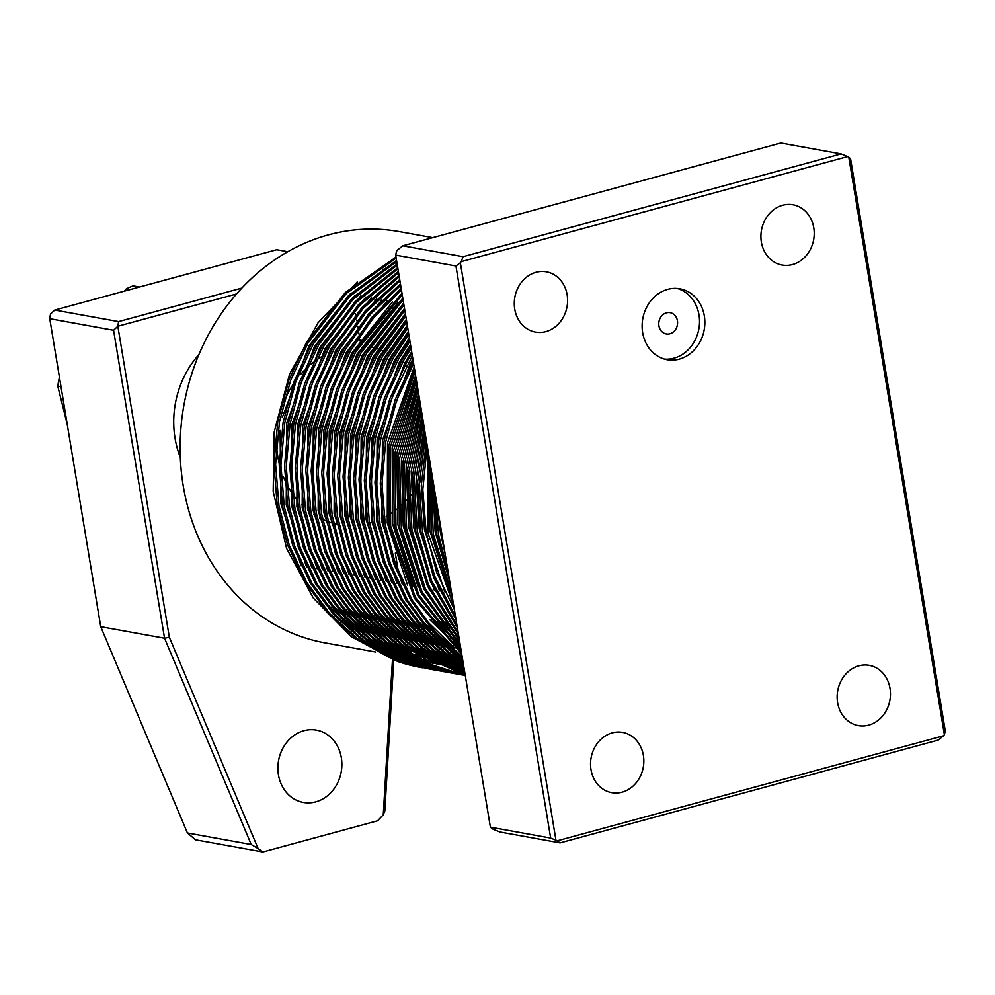 <?xml version="1.0" encoding="UTF-8"?>
<svg xmlns="http://www.w3.org/2000/svg" width="995" height="995" viewBox="0 0 995 995"><rect width="100%" height="100%" fill="white"/><g stroke="black" fill="none" stroke-linecap="round" stroke-linejoin="round"><path stroke-width="1.49" d="M669.909 333.76A10.808 9.365 100.2 0 0 677.583 322.865A10.808 9.365 100.2 0 0 670.095 312.654A10.808 9.365 100.2 0 0 666.439 312.828A10.808 9.365 100.2 0 0 658.765 323.723A10.808 9.365 100.2 0 0 666.252 333.934A10.808 9.365 100.2 0 0 669.909 333.76M679.262 359.145A36.031 31.206 100.2 0 0 704.858 322.815A36.031 31.206 100.2 0 0 679.896 288.799A36.031 31.206 100.2 0 0 667.72 289.358A36.031 31.206 100.2 0 0 642.123 325.701A36.031 31.206 100.2 0 0 667.085 359.705A36.031 31.206 100.2 0 0 679.262 359.145M664.449 359.096A36.031 31.206 100.2 0 0 673.951 358.188A36.031 31.206 100.2 0 0 699.497 323.412A36.031 31.206 100.2 0 0 677.209 288.45M337.293 524.241A90.072 77.996 -79.8 0 1 333.636 523.382M331.895 522.897A90.072 77.996 -79.8 0 1 328.163 521.691M326.397 521.019A90.072 77.996 -79.8 0 1 322.591 519.415M320.776 518.544A90.072 77.996 -79.8 0 1 319.532 517.91M315.042 515.36A90.072 77.996 -79.8 0 1 313.736 514.539M309.184 511.33A90.072 77.996 -79.8 0 1 307.803 510.248M303.214 506.244A90.072 77.996 -79.8 0 1 301.734 504.813M297.132 499.801A90.072 77.996 -79.8 0 1 292.953 494.378M290.988 491.455A90.072 77.996 -79.8 0 1 289.334 488.781M284.893 480.262A90.072 77.996 -79.8 0 1 283.202 476.257M279.247 463.67A90.072 77.996 -79.8 0 1 276.573 443.671M283.712 402.577A90.072 77.996 -79.8 0 1 293.003 384.555M300.987 374.021A90.072 77.996 -79.8 0 1 303.985 370.762M311.049 364.22A90.072 77.996 -79.8 0 1 313.562 362.205M316.422 360.103A90.072 77.996 -79.8 0 1 322.231 356.384M328.275 353.213A90.072 77.996 -79.8 0 1 330.191 352.342M335.862 350.116A90.072 77.996 -79.8 0 1 337.591 349.556M180.319 457.476A90.072 77.996 -79.8 0 1 198.9 354.618A90.072 77.996 -79.8 0 0 180.319 457.476M868.722 725.144A30.621 26.517 100.2 0 0 890.463 694.261A30.621 26.517 100.2 0 0 869.257 665.344A30.621 26.517 100.2 0 0 858.896 665.829A30.621 26.517 100.2 0 0 837.143 696.711A30.621 26.517 100.2 0 0 858.362 725.616A30.621 26.517 100.2 0 0 868.722 725.144M792.468 264.57A30.621 26.517 100.2 0 0 814.221 233.688A30.621 26.517 100.2 0 0 793.003 204.771A30.621 26.517 100.2 0 0 782.655 205.256A30.621 26.517 100.2 0 0 760.901 236.138A30.621 26.517 100.2 0 0 782.12 265.043A30.621 26.517 100.2 0 0 792.468 264.57M545.845 331.609A30.621 26.517 100.2 0 0 567.598 300.726A30.621 26.517 100.2 0 0 546.379 271.809A30.621 26.517 100.2 0 0 536.031 272.294A30.621 26.517 100.2 0 0 514.278 303.176A30.621 26.517 100.2 0 0 535.497 332.081A30.621 26.517 100.2 0 0 545.845 331.609M622.099 792.182A30.621 26.517 100.2 0 0 643.84 761.299A30.621 26.517 100.2 0 0 622.634 732.395A30.621 26.517 100.2 0 0 612.273 732.867A30.621 26.517 100.2 0 0 590.533 763.75A30.621 26.517 100.2 0 0 611.738 792.654A30.621 26.517 100.2 0 0 622.099 792.182M432.75 237.643L399.182 231.586A208.962 180.966 100.2 0 0 328.524 234.832A208.962 180.966 100.2 0 0 180.12 445.573A208.962 180.966 100.2 0 0 324.867 642.832L375.588 651.999M357.441 281.784L318.039 322.803L289.557 374.195L274.21 431.917L273.19 491.505L286.56 548.332L313.288 598.007L351.297 636.713L397.701 661.488A216.164 187.197 100.2 0 0 421.084 667.545A216.164 187.197 100.2 0 0 422.937 667.869M397.701 661.488L422.999 667.881M396.184 258.14L346.434 293.413L307.99 343.026L290.54 380.65L279.471 421.905L275.615 464.478L278.986 505.908L289.334 545.447L306.659 582.262L330.166 614.114L358.337 639.337L390.649 657.707L426.507 668.528L388.958 657.396L356.633 639.026L328.462 613.803L304.955 581.951L287.63 545.136L277.282 505.597L273.911 464.18L277.767 421.594L288.836 380.339L306.286 342.715L345.377 292.48L396.01 257.083M426.507 668.528L428.323 668.839M429.168 668.988L430.984 669.274M396.744 261.536L349.742 296.336L313.313 343.984L295.863 381.607L284.781 422.863L280.926 465.449L284.309 506.865L294.644 546.404L311.982 583.219L335.489 615.072L363.648 640.295L395.973 658.665L431.83 669.486L394.269 658.354L361.944 639.996L333.785 614.773L310.278 582.908L292.94 546.093L282.605 506.567L279.234 465.138L283.09 422.564L294.159 381.296L311.609 343.685L348.685 295.403L396.557 260.429M431.83 669.486L433.633 669.809M434.492 669.946L436.308 670.232M437.166 670.356L438.982 670.618M397.328 265.08L353.076 299.308L318.624 344.954L301.174 382.565L290.105 423.833L286.249 466.406L289.62 507.836L299.968 547.362L317.293 584.177L340.8 616.042L368.971 641.265L401.283 659.623L437.141 670.443L399.592 659.324L367.267 640.954L339.108 615.731L315.602 583.866L298.264 547.051L287.916 507.525L284.545 466.095L288.401 423.522L299.47 382.267L316.92 344.643L352.006 298.351L397.142 263.936M437.141 670.443L438.957 670.767M439.802 670.904L441.618 671.19M442.476 671.326L444.305 671.575M445.163 671.687L446.979 671.923M397.95 268.799L356.409 302.306L323.947 345.912L306.497 383.535L295.428 424.79L291.572 467.364L294.943 508.793L305.278 548.32L322.616 585.135L346.123 616.999L374.282 642.223L406.607 660.593L442.464 671.414L404.903 660.282L372.59 641.912L344.419 616.689L320.912 584.836L303.587 548.021L293.239 508.482L289.868 467.053L293.724 424.479L304.793 383.224L322.243 345.601L355.339 301.336L397.751 267.593M442.464 671.414L444.267 671.725M445.126 671.874L446.942 672.16M447.8 672.284L449.616 672.545M450.474 672.657L452.302 672.881M453.16 672.981L454.989 673.18M398.585 272.68L359.767 305.341L329.258 346.869L311.808 384.493L300.739 425.748L296.883 468.322L300.254 509.751L310.602 549.29L327.927 586.105L351.434 617.957L379.605 643.18L411.93 661.551L447.775 672.371L410.226 661.24L377.901 642.869L349.742 617.646L326.236 585.794L308.898 548.979L298.562 509.44L295.179 468.023L299.035 425.437L310.117 384.182L327.566 346.558L358.697 304.37L398.386 271.424M447.775 672.371L449.591 672.682M450.449 672.831L452.265 673.118M453.111 673.242L454.939 673.503M455.797 673.615L457.625 673.839M458.484 673.938L460.312 674.137M399.256 276.734L363.138 308.425L334.581 347.827L317.131 385.451L306.062 426.706L302.206 469.292L305.577 510.709L315.912 550.247L333.25 587.062L356.757 618.915L384.928 644.138L417.241 662.508L453.098 673.329L415.537 662.197L383.224 643.84L355.053 618.616L331.546 586.751L314.221 549.937L303.873 510.41L300.502 468.981L304.358 426.407L315.427 385.152L332.877 347.529L362.056 307.443L399.045 275.428M453.098 673.329L454.914 673.652M455.76 673.789L457.576 674.075M458.434 674.2L460.25 674.461M461.108 674.573L462.936 674.797M463.794 674.896L465.2 675.058M399.965 280.963L366.521 311.559L339.892 348.797L322.455 386.421L311.373 427.676L307.517 470.249L310.888 511.679L321.236 551.205L338.574 588.02L362.08 619.885L390.239 645.108L422.564 663.466L458.421 674.287L420.86 663.168L388.535 644.797L360.377 619.574L336.87 587.722L319.532 550.894L309.196 511.368L305.826 469.938L309.681 427.365L320.751 386.11L338.2 348.486L365.439 310.552L399.729 279.595M458.421 674.287L460.225 674.61M461.083 674.747L462.899 675.033M463.745 675.17L465.262 675.381M400.687 285.378L369.916 314.731L345.215 349.755L327.765 387.378L316.696 428.634L312.84 471.207L316.211 512.636L326.559 552.163L343.884 588.99L367.391 620.843L395.562 646.066L427.875 664.436L463.732 675.257L426.183 664.125L393.858 645.755L365.687 620.532L342.18 588.679L324.855 551.864L314.507 512.326L311.136 470.896L314.992 428.323L326.062 387.067L343.511 349.444L368.822 313.711L400.45 283.948M463.732 675.257L430.536 664.672L399.169 646.713L371.011 621.502L347.504 589.637L330.166 552.822L319.83 513.296L316.46 471.866L320.315 429.293L331.385 388.025L348.835 350.414L372.217 316.92L401.209 288.488M401.458 289.98L373.312 317.965L350.538 350.713L333.089 388.336L322.007 429.591L318.151 472.165L321.534 513.594L331.87 553.133L349.208 589.948L372.715 621.8L400.873 647.024L431.444 664.623L465.274 675.481M465.25 675.344L404.492 647.683L376.334 622.46L352.827 590.595L335.489 553.78L325.141 514.253L321.771 472.824L325.626 430.25L336.696 388.995L354.145 351.372L401.992 293.214M402.241 294.769L355.849 351.683L338.399 389.294L327.33 430.549L323.474 473.135L326.845 514.564L337.193 554.091L354.519 590.906L378.025 622.77L406.196 647.981L465.237 675.257M465.187 674.983L409.816 648.64L381.645 623.417L358.138 591.565L340.812 554.75L330.464 515.211L327.094 473.782L330.949 431.208L342.019 389.953L359.469 352.329L402.801 298.139M403.074 299.756L361.173 352.64L343.723 390.264L332.653 431.519L328.798 474.093L332.168 515.522L342.504 555.048L359.842 591.863L383.349 623.728L411.507 648.951L465.162 674.821M465.1 674.411L415.126 649.598L386.968 624.375L363.461 592.522L346.123 555.707L335.788 516.169L332.405 474.752L336.26 432.166L347.342 390.911L364.792 353.287L403.659 303.264M403.933 304.955L366.483 353.598L349.034 391.222L337.964 432.477L334.109 475.05L337.479 516.48L347.827 556.018L365.153 592.833L388.659 624.686L416.83 649.909L465.063 674.187M464.963 673.627L420.45 650.568L392.279 625.345L368.772 593.48L351.446 556.665L341.098 517.139L337.728 475.709L341.583 433.136L352.653 391.868L370.103 354.257L404.542 308.612M404.828 310.378L371.807 354.556L354.357 392.179L343.287 433.434L339.432 476.02L342.802 517.437L353.138 556.976L370.476 593.791L393.983 625.644L422.141 650.867L464.914 673.329M464.802 672.608L425.76 651.526L397.602 626.303L374.095 594.438L356.757 557.623L346.422 518.096L343.051 476.667L346.907 434.094L357.976 392.838L375.426 355.215L405.462 314.196M405.761 316.024L377.117 355.526L359.68 393.137L348.598 434.405L344.743 476.978L348.113 518.407L358.461 557.934L375.799 594.749L399.306 626.614L427.464 651.837L464.74 672.234M464.59 671.364L431.084 652.484L402.913 627.26L379.406 595.408L362.08 558.593L351.733 519.054L348.362 477.625L352.218 435.051L363.287 393.796L380.737 356.173L406.42 320.004M406.744 321.92L382.441 356.484L364.991 394.107L353.921 435.362L350.066 477.936L353.436 519.365L363.784 558.891L381.11 595.706L404.617 627.571L432.788 652.795L464.516 670.904M464.342 669.846L436.395 653.441L408.236 628.218L384.729 596.366L367.391 559.551L357.056 520.012L353.685 478.595L357.541 436.009L368.61 394.754L386.06 357.13L407.428 326.074M407.763 328.076L387.764 357.441L370.314 395.065L359.232 436.32L355.377 478.894L358.76 520.323L369.095 559.862L386.433 596.677L409.94 628.529L438.099 653.752L464.255 669.312M464.043 668.068L441.718 654.411L413.559 629.188L390.052 597.323L372.715 560.508L362.367 520.982L358.996 479.553L362.852 436.979L373.921 395.724L391.371 358.101L408.485 332.417M408.821 334.507L393.075 358.399L375.625 396.022L364.556 437.278L360.7 479.864L364.07 521.28L374.418 560.819L391.744 597.634L415.251 629.487L443.422 654.71L463.944 667.446M463.707 666.003L447.041 655.369L418.87 630.146L395.363 598.293L378.038 561.466L367.69 521.94L364.319 480.51L368.175 437.937L379.244 396.682L396.694 359.058L409.579 339.059M409.94 341.235L398.398 359.369L380.948 396.98L369.879 438.248L366.023 480.821L369.394 522.251L379.729 561.777L397.067 598.592L420.574 630.457L448.733 655.68L463.583 665.282M463.309 663.615L452.352 656.327L424.193 631.104L400.687 599.251L383.349 562.436L373.013 522.897L369.63 481.468L373.486 438.894L384.567 397.639L402.005 360.016L410.724 345.999M411.109 348.3L403.709 360.327L386.259 397.95L375.19 439.205L371.334 481.779L374.705 523.208L385.053 562.735L402.378 599.562L425.885 631.415L454.056 656.638L463.172 662.782M462.862 660.891L457.675 657.285L429.504 632.074L405.997 600.209L388.672 563.394L378.324 523.867L374.953 482.438L378.809 439.852L389.878 398.597L407.328 360.986L411.93 353.3M412.34 355.712L391.582 398.908L380.513 440.163L376.657 482.737L380.028 524.166L390.363 563.705L407.701 600.52L431.208 632.372L462.7 659.934M462.339 657.782L434.405 632.559L411.097 600.793L393.908 564.14L383.647 524.825L380.277 483.396L384.132 440.822L395.202 399.567L413.211 360.974M413.621 363.511L396.507 400.935L385.699 441.892L381.968 484.08L385.339 525.136L395.388 563.842L412.154 599.997L434.865 631.489L462.165 656.7M461.755 654.25L414.393 598.256L388.958 525.783L388.821 445.449L414.542 369.07M414.99 371.757L390.301 447.153L390.662 526.094L415.437 597.41L461.556 653.018M461.095 650.245L417.676 595.545L394.281 526.741L393.46 450.822L415.96 377.64M416.432 380.5L394.953 452.588L395.985 527.051L418.721 594.637L460.859 648.852M460.337 645.693L420.947 592.622L399.592 527.711L398.149 456.406L417.477 386.756M417.975 389.804L399.667 458.235L401.296 528.009L421.992 591.639L460.076 644.101M459.479 640.494L424.206 589.45L404.915 528.668L402.913 462.215L419.094 396.52M419.629 399.791L404.443 464.143L406.619 528.979L425.238 588.368L459.18 638.69M458.496 634.549L427.427 585.968L410.238 529.626L407.739 468.334L420.835 407.042M421.42 410.599L409.306 470.361L411.93 529.937L428.447 584.774L458.148 632.459M457.352 627.646L430.611 582.087L415.549 530.584L412.651 474.839L422.726 418.509M423.372 422.415L414.243 477.015L417.253 530.895L431.606 580.744L456.954 625.208M456.008 619.537L433.708 577.685L420.873 531.554L417.664 481.854L424.828 431.196M425.562 435.586L419.305 484.242L422.564 531.852L434.678 576.13L455.523 616.614M454.392 609.748L436.705 572.535L426.183 532.512L422.825 489.615L427.216 445.573M428.049 450.648L427.887 532.822L453.795 606.129M452.339 597.373L431.507 533.469L430.014 462.526M431.059 468.782L433.211 533.78L451.543 592.585M449.479 580.11L436.817 534.439L433.633 484.378M435.151 493.52L438.521 534.738L448.21 572.436M461.245 261.623L463.048 256.685L402.776 245.79L780.839 143.031L841.111 153.914L847.616 156.601L461.245 261.623A374.68 324.482 100.2 0 0 460.362 262.792L555.956 840.228A374.68 324.482 100.2 0 0 557.125 840.837L943.496 735.803A374.68 324.482 100.2 0 0 944.379 734.646L848.785 157.198A374.68 324.482 100.2 0 0 847.616 156.601M463.048 256.685L841.111 153.914M402.776 245.79L397.428 250.093A374.68 324.482 100.2 0 0 396.545 251.262L395.674 255.106L455.946 266.001L460.362 262.792M395.674 255.106L490.386 827.168L492.139 828.698A374.68 324.482 100.2 0 0 493.321 829.308L499.813 831.982L560.085 842.877L557.125 840.837M555.956 840.228L550.658 838.064L490.386 827.168M550.658 838.064L455.946 266.001M943.496 735.803L938.148 740.106L560.085 842.877M848.785 157.198L850.551 158.74L945.25 730.79L944.379 734.646M396.856 262.232L382.54 269.869M349.966 294.147L309.059 345.7L282.257 417.601M280.08 430.4L280.926 503.793L301.199 565.906M323.512 600.52L353.785 630.196M363.337 637.024L378.361 645.904M383.796 648.616L393.187 652.72M396.856 654.138L403.572 656.476M406.346 657.347L411.594 658.839M413.833 659.411L418.198 660.444M420.101 660.842L423.895 661.588M425.574 661.874L428.969 662.421M430.487 662.645L433.596 663.043M435.002 663.205L437.912 663.503M439.23 663.615L441.979 663.814M443.235 663.901L445.859 664.026M447.066 664.075L449.591 664.138M450.76 664.15L453.21 664.162M454.342 664.15L456.742 664.113M457.849 664.075L460.187 663.976M461.282 663.926L463.334 663.802M397.415 265.553L387.851 270.827M355.29 295.105L314.37 346.67L286.697 423.223L286.237 504.751L306.522 566.864M328.823 601.477L359.108 631.153M368.66 637.982L383.684 646.874M389.12 649.573L398.497 653.69M402.179 655.108L408.895 657.434M411.656 658.304L416.917 659.797M419.156 660.369L423.522 661.401M425.425 661.799L429.206 662.546M430.885 662.844L434.28 663.379M435.81 663.603L438.919 664.001M440.325 664.162L443.223 664.461M444.554 664.573L447.29 664.784M448.558 664.859L451.17 664.983M452.389 665.033L454.914 665.095M456.083 665.12L458.533 665.12M459.665 665.12L462.053 665.07M397.988 269.036L393.174 271.784M360.6 296.062L319.694 347.628L292.02 424.181L291.56 505.721L311.845 567.834M334.146 602.448L364.419 632.111M373.983 638.952L388.995 647.832M394.43 650.543L403.821 654.648M407.49 656.066L414.219 658.404M416.98 659.262L422.228 660.755M424.467 661.327L428.833 662.359M430.735 662.769L434.529 663.503M436.208 663.802L439.603 664.349M441.121 664.561L444.23 664.971M445.648 665.133L448.546 665.419M449.864 665.531L452.613 665.742M453.869 665.817L456.494 665.954M457.7 665.991L460.225 666.065M461.394 666.078L463.72 666.09M365.924 297.032L325.004 348.586L297.343 425.151L296.883 506.679L317.156 568.792M339.469 603.405L369.742 633.081M379.294 639.909L394.318 648.79M399.754 651.501L409.132 655.606M412.813 657.023L419.529 659.362M422.29 660.22L427.551 661.712M429.79 662.297L434.156 663.317M436.059 663.727L439.852 664.461M441.531 664.76L444.914 665.307M446.444 665.531L449.553 665.929M450.959 666.09L453.857 666.376M455.188 666.501L457.924 666.7M459.192 666.774L461.804 666.911M463.023 666.961L463.869 666.986M371.247 297.99L330.328 349.556L302.654 426.109L302.194 507.637L322.479 569.749M344.78 604.363L375.065 634.039M384.617 640.867L399.642 649.747M405.064 652.459L414.455 656.576M418.124 657.993L424.853 660.319M427.614 661.19L432.862 662.682M435.101 663.255L439.467 664.287M441.37 664.685L445.163 665.431M446.842 665.73L450.237 666.264M451.755 666.488L454.864 666.886M456.282 667.048L459.18 667.346M460.498 667.458L463.247 667.657M376.558 298.948L335.638 350.514L307.977 427.066L307.517 508.594L327.79 570.707M350.103 605.333L380.376 634.997M389.928 641.837L404.953 650.718M410.388 653.429L419.778 657.533M423.447 658.951L430.163 661.277M432.924 662.148L438.186 663.64M440.424 664.212L444.79 665.245M446.693 665.655L450.486 666.389M452.165 666.687L455.548 667.235M457.078 667.446L460.187 667.844M461.593 668.006L464.08 668.267L459.516 666.948M381.881 299.905L340.962 351.471L313.288 428.024L312.828 509.564L333.114 571.677M355.414 606.291L385.699 635.954M395.251 642.795L410.276 651.675M415.711 654.387L425.089 658.491M428.758 659.909L435.487 662.247M438.248 663.105L443.509 664.598M445.735 665.182L450.113 666.202M452.016 666.613L455.797 667.346M457.476 667.645L460.872 668.192M462.389 668.404L461.692 668.055M387.192 300.876L346.285 352.429L318.611 428.994L318.151 510.522L338.424 572.635M360.737 607.248L391.01 636.924M400.562 643.753L415.587 652.633M421.022 655.344L430.412 659.449M434.081 660.867L440.797 663.205M443.571 664.063L448.82 665.555M451.058 666.14L455.424 667.16M457.327 667.57L461.12 668.317M392.515 301.833L351.596 353.399L323.922 429.952L323.462 511.48L343.748 573.593M366.048 608.206L396.333 637.882M405.885 644.71L420.91 653.591M426.345 656.302L435.723 660.419M439.404 661.837L446.121 664.162M448.882 665.033L454.143 666.526M456.382 667.098L460.747 668.13M397.826 302.791L356.919 354.357L329.245 430.91L328.785 512.437L349.058 574.55M371.371 609.176L401.644 638.84M411.209 645.68L426.221 654.561M431.656 657.272L441.046 661.376M444.715 662.794L451.431 665.133M454.205 665.991L459.454 667.483M403.149 303.749L362.23 355.315L334.569 431.867L334.109 513.408L354.382 575.52M376.695 610.134L406.967 639.81M416.519 646.638L431.544 655.518M436.979 658.23L446.357 662.334M450.038 663.752L456.755 666.09M404.517 308.45L367.553 356.272L339.88 432.837L339.419 514.365L359.705 576.478M382.005 611.092L412.291 640.768M421.843 647.596L436.867 656.476M442.29 659.188L451.68 663.292M455.349 664.71L462.078 667.048M405.4 313.848L372.864 357.242L345.203 433.795L344.743 515.323L365.016 577.436M387.329 612.049L417.601 641.725M427.153 648.553L442.178 657.446M447.613 660.145L457.003 664.262M460.673 665.68L463.844 666.824M406.333 319.47L378.187 358.2L350.514 434.753L350.053 516.293L370.339 578.406M392.639 613.019L422.925 642.683M432.477 649.524L447.501 658.404M452.936 661.115L462.314 665.22M407.316 325.353L383.51 359.158L355.837 435.723L355.377 517.251L375.65 579.364M397.963 613.977L428.236 643.653M437.788 650.481L452.812 659.362M458.247 662.073L463.446 664.436M408.323 331.497L388.821 360.128L361.148 436.681L360.688 518.208L380.973 580.321M403.273 614.935L433.559 644.611M443.111 651.439L458.135 660.319M409.393 337.927L394.144 361.085L366.471 437.638L366.011 519.166L386.284 581.279M408.597 615.905L438.87 645.568M448.434 652.409L462.874 660.979M410.512 344.668L399.455 362.043L371.794 438.596L371.334 520.136L391.607 582.249M413.92 616.863L444.193 646.526M453.745 653.367L462.513 658.802M411.681 351.745L404.778 363.001L377.105 439.566L376.645 521.094L396.93 583.207M419.231 617.82L449.516 647.496M459.068 654.324L462.09 656.29M412.913 359.195L410.089 363.971L382.428 440.524L381.968 522.052L402.241 584.164M424.554 618.778L454.827 648.454M414.206 367.043L387.515 442.75L387.279 523.009L407.564 585.122M429.865 619.748L460.15 649.412M415.587 375.351L392.129 448.036L392.602 523.979L412.875 586.092M435.188 620.706L460.449 646.377M417.054 384.194L396.794 453.509L397.913 524.937L418.198 587.05M440.499 621.664L459.752 642.098M418.609 393.634L401.532 459.217L403.236 525.895L423.509 588.008M445.822 622.621L458.944 637.223M420.3 403.808L406.321 465.187L408.559 526.865L428.833 588.978M451.145 623.591L458.011 631.626M422.129 414.865L411.196 471.518L413.87 527.823L434.156 589.935M424.144 427.042L416.171 478.321L419.193 528.78L439.467 590.893M426.42 440.76L421.271 485.784L424.504 529.738L444.79 591.851M429.056 456.742L429.828 530.708L450.101 592.821M432.377 476.754L435.138 531.666L449.728 581.565M437.688 508.831L440.462 532.623L445.175 554.103M372.764 347.653A90.072 77.996 -79.8 0 1 373.884 347.889M377.876 348.922A90.072 77.996 -79.8 0 1 378.958 349.257M382.776 350.563A90.072 77.996 -79.8 0 1 383.821 350.961M387.465 352.528A90.072 77.996 -79.8 0 1 388.485 353.014M391.968 354.817A90.072 77.996 -79.8 0 1 392.963 355.377M396.296 357.416A90.072 77.996 -79.8 0 1 397.266 358.063M400.45 360.339A90.072 77.996 -79.8 0 1 401.408 361.073M404.443 363.585A90.072 77.996 -79.8 0 1 405.388 364.431M406.632 365.575A90.072 77.996 -79.8 0 1 409.219 368.138M411.967 371.147A90.072 77.996 -79.8 0 1 412.888 372.229M429.492 459.367A90.072 77.996 -79.8 0 1 428.136 463.807M423.348 475.747A90.072 77.996 -79.8 0 1 419.33 483.334M417.539 486.256A90.072 77.996 -79.8 0 1 415.91 488.732M412.204 493.818A90.072 77.996 -79.8 0 1 410.699 495.697M407.092 499.826A90.072 77.996 -79.8 0 1 405.674 501.318M402.092 504.788A90.072 77.996 -79.8 0 1 398.746 507.699M397.179 508.967A90.072 77.996 -79.8 0 1 395.886 509.975M392.316 512.537A90.072 77.996 -79.8 0 1 391.06 513.37M387.465 515.572A90.072 77.996 -79.8 0 1 386.247 516.268M382.615 518.159A90.072 77.996 -79.8 0 1 381.421 518.731M377.752 520.323A90.072 77.996 -79.8 0 1 376.595 520.783M372.876 522.114A90.072 77.996 -79.8 0 1 369.543 523.109M67.262 424.455L57.772 386.147A122.497 106.079 -79.8 0 1 59.252 378.038L59.588 378.1M124.35 291.137L126.29 288.824A122.497 106.079 -79.8 0 1 133.106 285.876L139.449 287.033M126.29 288.824L130.233 289.533M57.772 386.147L61.006 386.732M315.776 801.858A36.753 31.828 -79.8 0 1 303.351 802.43A36.753 31.828 -79.8 0 1 277.891 767.742A36.753 31.828 -79.8 0 1 303.997 730.678A36.753 31.828 -79.8 0 1 316.422 730.106A36.753 31.828 -79.8 0 1 341.882 764.794A36.753 31.828 -79.8 0 1 315.776 801.858M287.804 251.723L276.722 249.72L54.762 310.054L118.579 321.584L241.884 288.065M355.7 313.935L355.812 314.582M356.707 319.98L356.844 320.825M357.752 326.31L357.926 327.355M358.847 332.927L359.058 334.183M359.991 339.88L360.24 341.347M395.301 553.108L398.386 571.764M393.771 660.083L384.829 810.962L383.262 814.805L392.465 659.586M383.262 814.805L377.59 820.788L262.867 851.969L195.505 839.805L187.408 832.964L251.225 844.506L164.548 638.218L113.567 330.24L49.75 318.698L100.731 626.688L164.548 638.218L169.337 637.26L258.091 848.511L262.867 851.969M100.731 626.688L187.408 832.964M236.536 293.96L117.845 326.236L169.337 637.26M113.567 330.24L117.845 326.236L118.579 321.584M54.762 310.054L50.484 314.059L49.75 318.698M258.091 848.511L251.225 844.506"/></g></svg>
